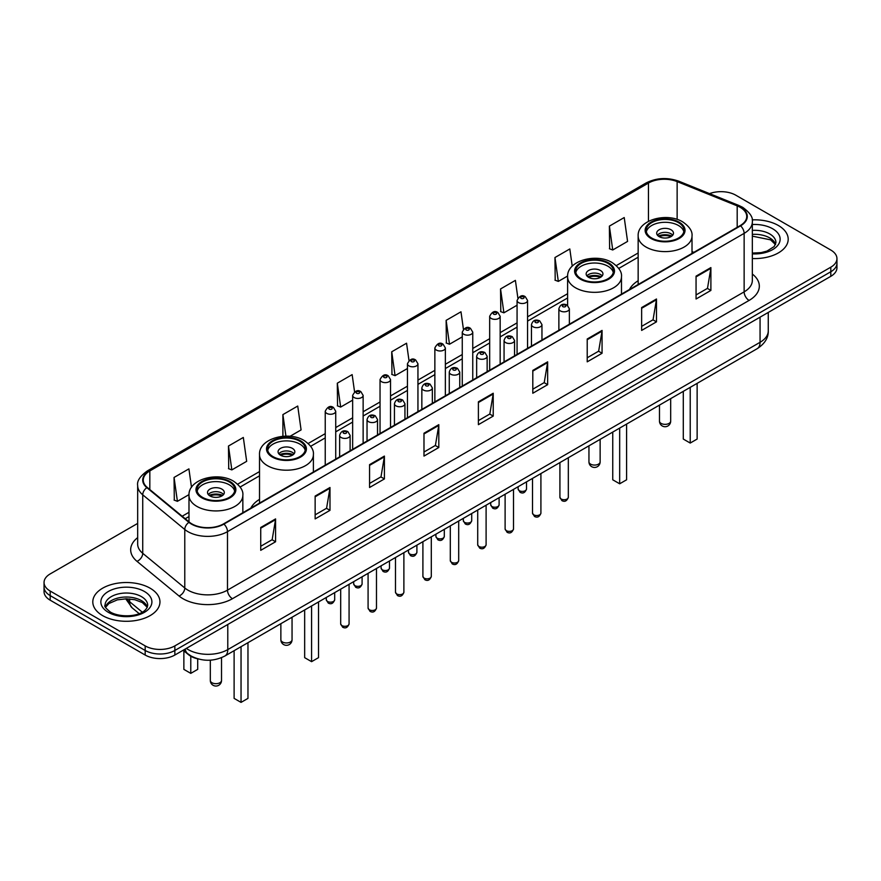 <?xml version="1.0" encoding="UTF-8"?>
<svg xmlns="http://www.w3.org/2000/svg" width="881" height="881" viewBox="0 0 881 881"><rect width="100%" height="100%" fill="white"/><g stroke="black" fill="none" stroke-linecap="round" stroke-linejoin="round"><path stroke-width="1.32" d="M259.521 499.351A37.079 21.408 0 0 0 250.832 508.117M638.152 280.742A37.079 21.408 0 0 0 629.463 289.519M198.357 658.988A20.99 12.114 180 0 1 188.347 654.55L183.127 650.255M137.667 523.413L50.195 573.916A20.99 12.114 0 0 0 44.05 582.484L44.05 591.625A20.99 12.114 0 0 0 50.195 600.192L145.178 655.035A20.99 12.114 0 0 0 174.856 655.035L830.805 276.326A20.99 12.114 0 0 0 836.95 267.758L836.95 263.188A20.99 12.114 0 0 1 830.805 271.755A20.99 12.114 0 0 0 836.95 263.188L836.95 258.618A20.99 12.114 0 0 0 830.805 250.05L735.822 195.208A20.99 12.114 0 0 0 709.546 193.622M44.05 582.484A20.99 12.114 0 0 0 50.195 591.052L145.178 645.894A20.99 12.114 0 0 0 174.856 645.894L174.856 650.464L830.805 271.755L174.856 650.464A20.99 12.114 0 0 1 145.178 650.464A20.99 12.114 0 0 0 174.856 650.464L174.856 655.035M50.195 591.052L50.195 595.622L145.178 650.464L50.195 595.622A20.99 12.114 0 0 1 44.05 587.054A20.99 12.114 0 0 0 50.195 595.622L50.195 600.192M778.364 225.492A33.577 19.382 0 0 0 752.176 219.865A33.577 19.382 0 0 1 778.364 225.492A33.577 19.382 0 0 1 788.198 239.191A33.577 19.382 0 0 0 778.364 225.492M150.122 588.2A33.577 19.382 0 0 0 113.528 583.993A33.577 19.382 0 0 0 92.802 601.91A33.577 19.382 0 0 0 102.637 615.621A33.577 19.382 0 0 0 139.231 619.817A33.577 19.382 0 0 0 159.957 601.91A33.577 19.382 0 0 0 150.122 588.2A33.577 19.382 0 0 0 113.528 583.993A33.577 19.382 0 0 0 92.802 601.91A33.577 19.382 0 0 0 102.637 615.621A33.577 19.382 0 0 0 139.231 619.817A33.577 19.382 0 0 0 159.957 601.91A33.577 19.382 0 0 0 150.122 588.2M740.172 207.321A22.388 12.929 180 0 1 746.736 216.462A22.388 12.929 180 0 1 740.172 225.602L223.532 523.887A22.388 12.929 180 0 1 189.36 522.158L147.314 487.479A22.388 12.929 180 0 1 143.273 480.068A22.388 12.929 180 0 1 149.825 470.928L648.46 183.05A22.388 12.929 180 0 1 677.137 181.596L737.188 205.868A22.388 12.929 180 0 1 740.172 207.321M740.569 207.09A22.95 13.248 0 0 0 737.507 205.603L677.456 181.332A22.95 13.248 0 0 0 648.075 182.819L149.429 470.707A22.95 13.248 0 0 0 146.863 487.667L188.908 522.345A22.95 13.248 0 0 0 223.928 524.107L740.569 225.833A22.95 13.248 0 0 0 740.569 207.09M260.732 527.477L260.732 550.328L275.577 541.76L275.577 518.909L260.732 527.477M260.732 546.275L272.163 539.679L275.511 519.669A5.594 3.227 -120 0 0 275.577 518.909M272.064 539.734L275.577 541.76M315.145 496.069L315.145 518.909L329.99 510.341L329.99 487.501L315.145 496.069M315.145 514.856L326.576 508.26L329.923 488.261A5.594 3.227 -120 0 0 329.99 487.501M326.477 508.315L329.99 510.341M369.557 464.65L369.557 487.501L384.402 478.934L384.402 456.083L369.557 464.65M369.557 483.449L380.988 476.841L384.347 456.843A5.594 3.227 -120 0 0 384.402 456.083M380.889 476.907L384.402 478.934M423.981 433.232L423.981 456.083L438.815 447.515L438.815 424.664L423.981 433.232M423.981 452.03L435.412 445.423L438.76 425.424A5.594 3.227 -120 0 0 438.815 424.664M435.302 445.489L438.815 447.515M696.056 276.149L696.056 299L710.89 290.433L710.89 267.582L696.056 276.149M696.056 294.948L707.487 288.351L710.835 268.342A5.594 3.227 -120 0 0 710.89 267.582M707.377 288.406L710.89 290.433M641.632 307.568L641.632 330.419L656.477 321.851L656.477 299L641.632 307.568M641.632 326.366L653.063 319.759L656.422 299.76A5.594 3.227 -120 0 0 656.477 299M652.964 319.825L656.477 321.851M587.22 338.987L587.22 361.838L602.064 353.27L602.064 330.419L587.22 338.987M587.22 357.774L598.651 351.178L601.998 331.179A5.594 3.227 -120 0 0 602.064 330.419M598.551 351.233L602.064 353.27M532.807 370.405L532.807 393.245L547.652 384.678L547.652 361.838L532.807 370.405M532.807 389.193L544.238 382.596L547.586 362.587A5.594 3.227 -120 0 0 547.652 361.838M544.139 382.651L547.652 384.678M478.394 401.813L478.394 424.664L493.228 416.096L493.228 393.245L478.394 401.813M478.394 420.611L489.825 414.015L493.173 394.005A5.594 3.227 -120 0 0 493.228 393.245M489.726 414.07L493.228 416.096M752.33 258.54A33.577 19.382 0 0 0 788.198 239.191A33.577 19.382 0 0 1 752.33 258.54M174.856 645.894L830.805 267.185A20.99 12.114 0 0 0 836.95 258.618M290.025 436.304L301.082 429.917L297.734 406.042L282.9 414.61L282.9 436.293M228.476 446.028L231.835 469.903L246.669 461.336L243.321 437.461L228.476 446.028L228.719 468.736M191.496 487.347L188.908 468.879L174.064 477.447L174.306 500.155M463.428 329.252L460.983 311.797L446.138 320.365L446.381 343.072M517.874 298.042L515.396 280.378L500.551 288.946L500.793 311.654M572.221 266.183L569.809 248.96L554.964 257.527L555.206 280.246M609.388 226.12L612.736 249.984L627.569 241.416L624.222 217.552L609.388 226.12L609.619 248.827M354.569 391.88L352.147 374.623L337.313 383.191L337.544 405.91M408.993 360.538L406.559 343.216L391.726 351.783L391.968 374.491M391.726 351.783L395.073 375.647L407.451 368.511M395.073 375.647L391.726 374.403M446.138 320.365L449.486 344.24L462.261 336.861M449.486 344.24L446.138 342.984M500.551 288.946L503.899 312.821L517.07 305.211M503.899 312.821L500.551 311.566M554.964 257.527L558.323 281.402L567.628 276.028M558.323 281.402L554.964 280.147M612.736 249.984L609.388 248.739M337.313 383.191L340.661 407.066L352.642 400.15M340.661 407.066L337.313 405.822M282.9 414.61L285.918 436.15M231.835 469.903L228.476 468.648M174.064 477.447L177.411 501.322L188.997 494.626M177.411 501.322L174.064 500.067M678.436 222.629A18.886 10.902 0 0 0 657.854 220.261A18.886 10.902 0 0 0 646.191 230.337A18.886 10.902 0 0 0 651.731 238.057A18.886 10.902 0 0 0 672.313 240.414A18.886 10.902 0 0 0 683.975 230.337A18.886 10.902 0 0 0 678.436 222.629M683.81 231.769A18.886 10.902 0 0 0 678.436 225.481A18.886 10.902 0 0 0 659.021 222.871A18.886 10.902 0 0 0 646.357 231.769M683.293 391.351L683.293 439.057L690.219 443.055L697.135 439.057L697.135 383.356M690.219 443.055L690.219 387.354M671.025 229.765A8.392 4.846 0 0 0 661.873 228.719A8.392 4.846 0 0 0 656.686 233.201A8.392 4.846 0 0 0 659.153 236.626A8.392 4.846 0 0 0 668.294 237.672A8.392 4.846 0 0 0 673.48 233.201A8.392 4.846 0 0 0 671.025 229.765M672.732 235.194A8.392 4.846 0 0 0 671.025 233.773A8.392 4.846 0 0 0 657.435 235.194M658.305 236.053A11.189 6.464 180 0 1 671.377 235.844L671.377 236.405M659.219 236.67A9.79 5.649 180 0 1 670.364 236.427L671.377 235.844M670.199 237.044L670.364 236.427M607.901 263.353A18.886 10.902 0 0 0 587.319 260.996A18.886 10.902 0 0 0 575.656 271.073A18.886 10.902 0 0 0 581.185 278.781A18.886 10.902 0 0 0 601.767 281.138A18.886 10.902 0 0 0 613.429 271.073A18.886 10.902 0 0 0 607.901 263.353M613.275 272.493A18.886 10.902 0 0 0 607.901 266.216A18.886 10.902 0 0 0 588.475 263.595A18.886 10.902 0 0 0 575.822 272.493M612.747 432.086L612.747 479.793L619.673 483.79L626.6 479.793L626.6 424.08M619.673 483.79L619.673 428.089M600.479 270.5A8.392 4.846 0 0 0 591.327 269.443A8.392 4.846 0 0 0 586.151 273.925A8.392 4.846 0 0 0 588.607 277.35A8.392 4.846 0 0 0 597.759 278.407A8.392 4.846 0 0 0 602.934 273.925A8.392 4.846 0 0 0 600.479 270.5M602.197 275.918A8.392 4.846 0 0 0 600.479 274.498A8.392 4.846 0 0 0 586.9 275.918M587.759 276.777A11.189 6.464 180 0 1 600.831 276.579L600.831 277.13M588.684 277.394A9.79 5.649 180 0 1 599.829 277.163L600.831 276.579M599.664 277.768L599.829 277.163M299.815 441.227A18.886 10.902 0 0 0 279.233 438.87A18.886 10.902 0 0 0 267.571 448.936A18.886 10.902 0 0 0 273.099 456.655A18.886 10.902 0 0 0 293.681 459.012A18.886 10.902 0 0 0 305.344 448.936A18.886 10.902 0 0 0 299.815 441.227M305.178 450.367A18.886 10.902 0 0 0 299.815 444.09A18.886 10.902 0 0 0 280.389 441.469A18.886 10.902 0 0 0 267.725 450.367M304.661 609.949L304.661 657.655L311.588 661.664L318.515 657.655L318.515 601.954M311.588 661.664L311.588 605.952M292.393 448.374A8.392 4.846 0 0 0 283.242 447.317A8.392 4.846 0 0 0 278.066 451.799A8.392 4.846 0 0 0 280.521 455.224A8.392 4.846 0 0 0 289.673 456.27A8.392 4.846 0 0 0 294.849 451.799A8.392 4.846 0 0 0 292.393 448.374M294.1 453.792A8.392 4.846 0 0 0 292.393 452.371A8.392 4.846 0 0 0 278.803 453.792M279.673 454.651A11.189 6.464 180 0 1 292.745 454.453L292.745 455.003M280.587 455.268A9.79 5.649 180 0 1 291.732 455.025L292.745 454.453M291.567 455.642L291.732 455.025M229.269 481.951A18.886 10.902 0 0 0 208.687 479.594A18.886 10.902 0 0 0 197.025 489.671A18.886 10.902 0 0 0 202.564 497.38A18.886 10.902 0 0 0 223.146 499.747A18.886 10.902 0 0 0 234.809 489.671A18.886 10.902 0 0 0 229.269 481.951M234.643 491.091A18.886 10.902 0 0 0 229.269 484.814A18.886 10.902 0 0 0 209.843 482.193A18.886 10.902 0 0 0 197.19 491.091M234.115 650.685L234.115 698.391L241.042 702.388L247.968 698.391L247.968 642.69M241.042 702.388L241.042 646.687M183.865 650.85L183.865 669.373L190.781 673.37L197.707 669.373L197.707 658.845M190.781 673.37L190.781 656.224M221.847 489.098A8.392 4.846 0 0 0 212.706 488.041A8.392 4.846 0 0 0 207.52 492.523A8.392 4.846 0 0 0 209.975 495.948A8.392 4.846 0 0 0 219.127 497.005A8.392 4.846 0 0 0 224.314 492.523A8.392 4.846 0 0 0 221.847 489.098M223.565 494.527A8.392 4.846 0 0 0 221.847 493.096A8.392 4.846 0 0 0 208.268 494.527M209.127 495.375A11.189 6.464 180 0 1 222.21 495.177L222.21 495.728M210.052 495.992A9.79 5.649 180 0 1 221.197 495.761L222.21 495.177M221.032 496.366L221.197 495.761M186.332 648.405A27.983 16.155 0 0 0 188.215 649.605A27.983 16.155 0 0 0 227.783 649.605L760.061 342.302A27.983 16.155 0 0 0 768.265 330.871C768.463 337.819 764.763 343.766 757.164 348.7L224.886 656.015A13.997 8.083 60 0 0 227.783 649.605L227.783 624.475M760.061 317.16L760.061 342.302A13.997 8.083 60 0 1 757.164 348.7M185.197 649.055A13.997 9.361 129.5 0 0 187.642 653.614L183.391 650.101M830.805 276.326L830.805 267.185M145.178 655.035L145.178 645.894M126.831 598.805A27.983 16.155 0 0 0 129.661 601.756L129.661 598.937M139.154 613.628L132.227 607.923A13.997 9.361 129.5 0 1 129.661 601.756L142.27 612.152M752.33 274.035A34.976 20.197 180 0 1 749.081 300.432L232.441 598.706A6.993 4.042 60 0 1 227.485 590.138L744.137 291.864A27.983 16.155 0 0 0 752.33 280.433L752.33 221.946A27.983 16.155 180 0 1 744.137 233.366A6.993 4.042 -120 0 0 740.569 225.833M232.441 598.706A34.976 20.197 180 0 1 182.973 598.706A34.976 20.197 180 0 1 179.052 596.019L136.996 561.34A34.976 20.197 180 0 1 137.667 537.641M187.917 590.138A27.983 16.155 0 0 0 227.485 590.138L227.485 531.65A27.983 16.155 180 0 1 184.779 529.492L142.733 494.825A27.983 16.155 180 0 1 137.667 485.552L137.667 544.051A27.983 16.155 0 0 0 142.733 553.312L184.779 587.979A27.983 16.155 0 0 0 187.917 590.138M752.33 221.946C753.266 217.574 750.05 212.695 742.683 207.321L739.005 205.537A6.993 3.282 112 0 0 737.507 205.603M739.005 205.537L678.954 181.255C667.369 177.158 656.367 177.753 645.96 183.039A6.993 4.042 60 0 1 648.075 182.819M149.429 470.707A6.993 4.042 -120 0 0 147.314 470.928C140.057 476.147 136.841 481.026 137.667 485.552M146.863 487.667A6.993 4.68 129.5 0 0 142.733 494.825L142.733 553.312A6.993 4.68 -50.5 0 1 136.996 561.34M678.954 181.255A6.993 3.282 112 0 0 677.456 181.332M188.908 522.345A6.993 4.68 129.5 0 0 184.779 529.492L184.779 587.979A6.993 4.68 -50.5 0 1 179.052 596.019M223.928 524.107A6.993 4.042 60 0 1 227.485 531.65L744.137 233.366L744.137 291.864A6.993 4.042 60 0 0 749.081 300.432M149.825 470.928L149.825 489.55M737.188 205.868L737.188 227.331M677.137 181.596L677.137 219.402M693.865 252.34L692.014 251.592M648.46 183.05L648.46 221.318M638.152 252.979L616.271 265.61M567.606 293.703L527.565 316.819M517.07 322.875L500.166 332.644M489.671 338.7L472.756 348.469M462.261 354.525L445.357 364.282M434.862 370.35L417.946 380.107M407.451 386.164L390.536 395.932M380.041 401.989L363.137 411.757M352.642 417.814L335.727 427.571M325.232 433.639L308.185 443.484M259.521 471.577L237.639 484.209M188.986 512.302L182.18 516.233M478.394 402.54L493.173 394.005M532.807 371.121L547.586 362.587M587.22 339.714L601.998 331.179M641.632 308.295L656.422 299.76M696.056 276.876L710.835 268.342M423.981 433.959L438.76 425.424M369.557 465.377L384.347 456.843M315.145 496.785L329.923 488.261M260.732 528.204L275.511 519.669M775.588 244.378A21.32 12.312 0 0 0 769.697 237.914A21.32 12.312 0 0 0 752.33 234.379M752.33 253.089L761.14 252.616L766.933 251.096L774.201 246.548L775.941 242.627A21.32 12.312 0 0 0 769.697 233.917A21.32 12.312 0 0 0 752.33 230.381M752.33 253.871A25.516 14.735 0 0 0 777.736 245.436A25.516 14.735 0 0 0 772.67 228.774A25.516 14.735 0 0 0 752.33 224.523M650.982 238.476A19.944 11.508 0 0 0 679.185 238.476A19.944 11.508 0 0 0 679.185 222.199A19.944 11.508 0 0 0 650.982 222.199A19.944 11.508 0 0 0 650.982 238.476M692.014 253.409L692.014 236.053A26.937 15.55 180 0 1 675.397 250.424A26.937 15.55 180 0 1 646.037 247.043A26.937 15.55 180 0 1 638.152 236.053L638.152 284.508M661.124 423.409A5.594 3.227 180 0 1 659.484 421.129A5.594 5.594 0 0 0 667.886 425.975A5.594 5.594 0 0 0 670.683 421.129A5.594 3.227 180 0 1 669.042 423.409A5.594 3.227 180 0 1 661.124 423.409M147.347 607.097A21.32 12.312 0 0 0 141.456 600.633A21.32 12.312 0 0 0 120.047 597.582A21.32 12.312 0 0 0 105.412 607.097M141.456 596.635A21.32 12.312 0 0 0 118.219 593.959A21.32 12.312 0 0 0 105.059 605.335C103.936 605.996 105.731 608.253 110.433 612.119C121.391 618.528 145.772 616.744 147.7 605.335A21.32 12.312 0 0 0 141.456 596.635M108.33 612.328A25.516 14.735 0 0 0 144.429 612.328A25.516 14.735 0 0 0 144.429 591.492A25.516 14.735 0 0 0 108.33 591.492A25.516 14.735 0 0 0 108.33 612.328M580.447 279.211A19.944 11.508 0 0 0 608.639 279.211A19.944 11.508 0 0 0 608.639 262.923A19.944 11.508 0 0 0 580.447 262.923A19.944 11.508 0 0 0 580.447 279.211M621.479 294.133L621.479 276.777A26.937 15.55 180 0 1 604.851 291.148A26.937 15.55 180 0 1 575.502 287.779A26.937 15.55 180 0 1 567.606 276.777L567.606 305.388M590.589 464.133A5.594 3.227 180 0 1 588.948 461.853A5.594 5.594 0 0 0 597.34 466.699A5.594 5.594 0 0 0 600.137 461.853A5.594 3.227 180 0 1 598.496 464.133A5.594 3.227 180 0 1 590.589 464.133M272.361 457.085A19.944 11.508 0 0 0 300.553 457.085A19.944 11.508 0 0 0 300.553 440.797A19.944 11.508 0 0 0 272.361 440.797A19.944 11.508 0 0 0 272.361 457.085M313.394 472.007L313.394 454.651A26.937 15.55 180 0 1 296.765 469.022A26.937 15.55 180 0 1 267.417 465.653A26.937 15.55 180 0 1 259.521 454.651L259.521 503.106M282.504 642.007A5.594 3.227 180 0 1 280.863 639.727A5.594 5.594 0 0 0 289.254 644.573A5.594 5.594 0 0 0 292.051 639.727A5.594 3.227 180 0 1 290.411 642.007A5.594 3.227 180 0 1 282.504 642.007M201.815 497.809A19.944 11.508 0 0 0 230.018 497.809A19.944 11.508 0 0 0 230.018 481.533A19.944 11.508 0 0 0 201.815 481.533A19.944 11.508 0 0 0 201.815 497.809M242.848 512.731L242.848 495.375A26.937 15.55 180 0 1 226.219 509.747A26.937 15.55 180 0 1 196.87 506.377A26.937 15.55 180 0 1 188.986 495.375L188.986 521.838M211.958 682.731A5.594 3.227 180 0 1 210.317 680.451A5.594 5.594 0 0 0 218.708 685.297A5.594 5.594 0 0 0 221.516 680.451A5.594 3.227 180 0 1 219.876 682.731A5.594 3.227 180 0 1 211.958 682.731M568.322 497.291C566.935 501.069 564.787 502.17 561.88 500.606L559.92 497.291A4.196 2.423 0 0 0 561.153 499.009A4.196 2.423 0 0 0 565.723 499.538A4.196 2.423 0 0 0 568.322 497.291L568.322 457.735M560.415 310.938A5.242 3.028 180 0 1 558.873 308.791C560.217 304.496 562.959 303.24 567.111 305.057L569.368 308.791A5.242 3.028 180 0 1 566.131 311.599A5.242 3.028 180 0 1 560.415 310.938M565.36 305.222A1.751 1.013 0 0 0 562.882 305.222A1.751 1.013 0 0 0 562.882 306.654A1.751 1.013 0 0 0 565.36 306.654A1.751 1.013 0 0 0 565.36 305.222M540.912 513.116C539.535 516.894 537.388 517.995 534.47 516.431L532.52 513.116A4.196 2.423 0 0 0 533.743 514.834A4.196 2.423 0 0 0 538.324 515.352A4.196 2.423 0 0 0 540.912 513.116L540.912 473.56M533.005 326.763A5.242 3.028 180 0 1 531.463 324.615C532.807 320.31 535.549 319.065 539.701 320.871L541.958 324.615A5.242 3.028 180 0 1 538.72 327.413A5.242 3.028 180 0 1 533.005 326.763M537.95 321.047A1.751 1.013 0 0 0 535.483 321.047A1.751 1.013 0 0 0 535.483 322.479A1.751 1.013 0 0 0 537.95 322.479A1.751 1.013 0 0 0 537.95 321.047M513.513 528.941C512.125 532.719 509.978 533.82 507.071 532.256L505.11 528.941A4.196 2.423 0 0 0 506.344 530.648A4.196 2.423 0 0 0 510.914 531.177A4.196 2.423 0 0 0 513.513 528.941L513.513 489.373M505.595 342.577A5.242 3.028 180 0 1 504.064 340.44C505.408 336.135 508.15 334.89 512.29 336.696L514.559 340.44A5.242 3.028 180 0 1 511.321 343.238A5.242 3.028 180 0 1 505.595 342.577M510.551 336.872A1.751 1.013 0 0 0 508.073 336.872A1.751 1.013 0 0 0 508.073 338.293A1.751 1.013 0 0 0 510.551 338.293A1.751 1.013 0 0 0 510.551 336.872M486.103 544.766C484.715 548.533 482.568 549.645 479.66 548.081L477.711 544.766A4.196 2.423 0 0 0 478.934 546.473A4.196 2.423 0 0 0 483.515 547.002A4.196 2.423 0 0 0 486.103 544.766L486.103 505.198M478.196 358.402A5.242 3.028 180 0 1 476.654 356.265C477.998 351.96 480.74 350.715 484.891 352.521L487.149 356.265A5.242 3.028 180 0 1 483.911 359.063A5.242 3.028 180 0 1 478.196 358.402M483.14 352.697A1.751 1.013 0 0 0 480.663 352.697A1.751 1.013 0 0 0 480.663 354.118A1.751 1.013 0 0 0 483.14 354.118A1.751 1.013 0 0 0 483.14 352.697M458.693 560.58C457.316 564.358 455.169 565.47 452.25 563.895L450.301 560.58A4.196 2.423 0 0 0 451.535 562.298A4.196 2.423 0 0 0 456.105 562.827A4.196 2.423 0 0 0 458.693 560.58L458.693 521.023M450.786 374.227A5.242 3.028 180 0 1 449.255 372.079C450.598 367.784 453.341 366.529 457.481 368.346L459.75 372.079A5.242 3.028 180 0 1 456.512 374.888A5.242 3.028 180 0 1 450.786 374.227M455.741 368.511A1.751 1.013 0 0 0 453.263 368.511A1.751 1.013 0 0 0 453.263 369.943A1.751 1.013 0 0 0 455.741 369.943A1.751 1.013 0 0 0 455.741 368.511M431.294 576.405C429.906 580.183 427.759 581.284 424.851 579.72L422.902 576.405A4.196 2.423 0 0 0 424.124 578.123A4.196 2.423 0 0 0 428.706 578.641A4.196 2.423 0 0 0 431.294 576.405L431.294 536.848M423.387 390.052A5.242 3.028 180 0 1 421.845 387.904C423.188 383.598 425.93 382.354 430.082 384.16L432.34 387.904A5.242 3.028 180 0 1 429.102 390.701A5.242 3.028 180 0 1 423.387 390.052M428.331 384.336A1.751 1.013 0 0 0 425.853 384.336A1.751 1.013 0 0 0 425.853 385.768A1.751 1.013 0 0 0 428.331 385.768A1.751 1.013 0 0 0 428.331 384.336M403.883 592.23C402.507 596.008 400.359 597.109 397.441 595.545L395.492 592.23A4.196 2.423 0 0 0 396.725 593.937A4.196 2.423 0 0 0 401.296 594.466A4.196 2.423 0 0 0 403.883 592.23L403.883 552.662M395.976 405.877A5.242 3.028 180 0 1 394.446 403.729C395.778 399.423 398.531 398.179 402.672 399.985L404.941 403.729A5.242 3.028 180 0 1 401.692 406.526A5.242 3.028 180 0 1 395.976 405.877M400.921 400.161A1.751 1.013 0 0 0 398.454 400.161A1.751 1.013 0 0 0 398.454 401.593A1.751 1.013 0 0 0 400.921 401.593A1.751 1.013 0 0 0 400.921 400.161M376.484 608.055C375.097 611.821 372.949 612.934 370.042 611.37L368.082 608.055A4.196 2.423 0 0 0 369.315 609.762A4.196 2.423 0 0 0 373.885 610.291A4.196 2.423 0 0 0 376.484 608.055L376.484 568.487M368.577 421.691A5.242 3.028 180 0 1 367.036 419.554C368.379 415.248 371.121 414.004 375.273 415.81L377.531 419.554A5.242 3.028 180 0 1 374.293 422.351A5.242 3.028 180 0 1 368.577 421.691M373.522 415.986A1.751 1.013 0 0 0 371.044 415.986A1.751 1.013 0 0 0 371.044 417.407A1.751 1.013 0 0 0 373.522 417.407A1.751 1.013 0 0 0 373.522 415.986M349.074 623.869C347.698 627.646 345.55 628.759 342.632 627.184L340.683 623.869A4.196 2.423 0 0 0 341.905 625.587A4.196 2.423 0 0 0 346.486 626.116A4.196 2.423 0 0 0 349.074 623.869L349.074 584.312M341.167 437.516A5.242 3.028 180 0 1 339.637 435.379C340.969 431.073 343.711 429.818 347.863 431.635L350.12 435.379A5.242 3.028 180 0 1 346.883 438.176A5.242 3.028 180 0 1 341.167 437.516M346.112 431.8A1.751 1.013 0 0 0 343.645 431.8A1.751 1.013 0 0 0 343.645 433.232A1.751 1.013 0 0 0 346.112 433.232A1.751 1.013 0 0 0 346.112 431.8M519.35 490.695A4.196 2.423 0 0 0 523.931 491.224A4.196 2.423 0 0 0 526.519 488.988C525.131 492.754 522.984 493.867 520.076 492.303L518.127 488.988A4.196 2.423 0 0 0 519.35 490.695M527.565 348.347L527.565 300.487A5.242 3.028 180 0 1 524.327 303.284A5.242 3.028 180 0 1 518.612 302.624A5.242 3.028 180 0 1 517.07 300.487L517.07 354.404M521.078 298.34A1.751 1.013 0 0 0 523.556 298.34A1.751 1.013 0 0 0 523.556 296.919A1.751 1.013 0 0 0 521.078 296.919A1.751 1.013 0 0 0 521.078 298.34M491.95 506.52A4.196 2.423 0 0 0 496.521 507.049A4.196 2.423 0 0 0 499.109 504.802C497.732 508.579 495.585 509.692 492.666 508.117L490.717 504.802A4.196 2.423 0 0 0 491.95 506.52M500.166 364.172L500.166 316.312A5.242 3.028 180 0 1 496.928 319.109A5.242 3.028 180 0 1 491.202 318.448A5.242 3.028 180 0 1 489.671 316.312L489.671 370.229M493.679 314.165A1.751 1.013 0 0 0 496.146 314.165A1.751 1.013 0 0 0 496.146 312.733A1.751 1.013 0 0 0 493.679 312.733A1.751 1.013 0 0 0 493.679 314.165M464.54 522.345A4.196 2.423 0 0 0 469.11 522.862A4.196 2.423 0 0 0 471.709 520.627C470.322 524.404 468.174 525.505 465.267 523.942L463.307 520.627A4.196 2.423 0 0 0 464.54 522.345M472.756 379.997L472.756 332.126A5.242 3.028 180 0 1 469.518 334.923A5.242 3.028 180 0 1 463.802 334.273A5.242 3.028 180 0 1 462.261 332.126L462.261 386.054M466.269 329.99A1.751 1.013 0 0 0 468.747 329.99A1.751 1.013 0 0 0 468.747 328.558A1.751 1.013 0 0 0 466.269 328.558A1.751 1.013 0 0 0 466.269 329.99M437.141 538.17A4.196 2.423 0 0 0 441.711 538.687A4.196 2.423 0 0 0 444.299 536.452C442.923 540.229 440.775 541.33 437.857 539.767L435.908 536.452A4.196 2.423 0 0 0 437.141 538.17M445.357 395.811L445.357 347.951A5.242 3.028 180 0 1 442.108 350.748A5.242 3.028 180 0 1 436.392 350.098A5.242 3.028 180 0 1 434.862 347.951L434.862 401.879M438.87 345.815A1.751 1.013 0 0 0 441.337 345.815A1.751 1.013 0 0 0 441.337 344.383A1.751 1.013 0 0 0 438.87 344.383A1.751 1.013 0 0 0 438.87 345.815M409.731 553.984A4.196 2.423 0 0 0 414.301 554.512A4.196 2.423 0 0 0 416.9 552.277C415.513 556.043 413.365 557.155 410.458 555.592L408.498 552.277A4.196 2.423 0 0 0 409.731 553.984M417.946 411.636L417.946 363.776A5.242 3.028 180 0 1 414.709 366.573A5.242 3.028 180 0 1 408.993 365.912A5.242 3.028 180 0 1 407.451 363.776L407.451 417.693M411.46 361.628A1.751 1.013 0 0 0 413.938 361.628A1.751 1.013 0 0 0 413.938 360.208A1.751 1.013 0 0 0 411.46 360.208A1.751 1.013 0 0 0 411.46 361.628M382.321 569.809A4.196 2.423 0 0 0 386.902 570.337A4.196 2.423 0 0 0 389.49 568.091C388.114 571.868 385.966 572.98 383.048 571.406L381.099 568.091A4.196 2.423 0 0 0 382.321 569.809M390.536 427.461L390.536 379.601A5.242 3.028 180 0 1 387.299 382.398A5.242 3.028 180 0 1 381.583 381.737A5.242 3.028 180 0 1 380.041 379.601L380.041 433.518M384.061 377.453A1.751 1.013 0 0 0 386.528 377.453A1.751 1.013 0 0 0 386.528 376.022A1.751 1.013 0 0 0 384.061 376.022A1.751 1.013 0 0 0 384.061 377.453M354.922 585.634A4.196 2.423 0 0 0 359.492 586.162A4.196 2.423 0 0 0 362.091 583.916C360.703 587.693 358.556 588.794 355.649 587.231L353.688 583.916A4.196 2.423 0 0 0 354.922 585.634M363.137 443.286L363.137 395.415A5.242 3.028 180 0 1 359.9 398.212A5.242 3.028 180 0 1 354.173 397.562A5.242 3.028 180 0 1 352.642 395.415L352.642 449.343M356.651 393.278A1.751 1.013 0 0 0 359.129 393.278A1.751 1.013 0 0 0 359.129 391.847A1.751 1.013 0 0 0 356.651 391.847A1.751 1.013 0 0 0 356.651 393.278M327.512 601.459A4.196 2.423 0 0 0 332.093 601.976A4.196 2.423 0 0 0 334.681 599.741C333.293 603.518 331.146 604.619 328.239 603.056L326.289 599.741A4.196 2.423 0 0 0 327.512 601.459M335.727 459.1L335.727 411.24A5.242 3.028 180 0 1 332.489 414.037A5.242 3.028 180 0 1 326.774 413.387A5.242 3.028 180 0 1 325.232 411.24L325.232 465.168M329.252 409.103A1.751 1.013 0 0 0 331.719 409.103A1.751 1.013 0 0 0 331.719 407.672A1.751 1.013 0 0 0 329.252 407.672A1.751 1.013 0 0 0 329.252 409.103M224.886 656.015C213.631 661.664 202.366 661.664 191.111 656.015L187.642 653.614M768.265 330.871L768.265 312.436M132.227 607.923L125.697 598.805M645.96 183.039L147.314 470.928M638.152 257.23L618.748 268.441M567.606 297.965L527.565 321.08M517.07 327.137L500.166 336.905M489.671 342.962L472.756 352.719M462.261 358.787L445.357 368.544M434.862 374.601L417.946 384.369M407.451 390.426L390.536 400.194M380.041 406.251L363.137 416.008M352.642 422.076L335.727 431.833M325.232 437.89L310.663 446.304M259.521 475.828L240.117 487.039M188.986 516.563L185.219 518.733M775.489 244.621L770.567 239.841L752.33 236.152M692.014 236.053C692.609 231.307 689.493 226.582 682.676 221.858C666.807 212.024 637.216 219.909 638.152 236.053M670.683 398.63L670.683 421.129M659.484 405.095L659.484 421.129M147.248 607.339L142.326 602.549L134.826 599.719L126.357 598.794L117.338 599.862L108.914 603.529L105.511 607.339M621.479 276.777C622.063 272.042 618.958 267.306 612.141 262.582C596.261 252.759 566.681 260.633 567.606 276.777M600.137 439.366L600.137 461.853M588.948 445.819L588.948 461.853M313.394 454.651C313.977 449.916 310.872 445.18 304.055 440.456C288.175 430.633 258.585 438.507 259.521 454.651M292.051 617.229L292.051 639.727M280.863 623.693L280.863 639.727M242.848 495.375C243.442 490.64 240.326 485.905 233.509 481.18C217.629 471.357 188.049 479.242 188.986 495.375M221.516 657.667L221.516 680.451M210.317 660.177L210.317 680.451M559.92 497.291L559.92 462.58M558.873 330.276L558.873 308.791M569.368 324.219L569.368 308.791M532.52 513.116L532.52 478.405M531.463 346.101L531.463 324.615M541.958 340.033L541.958 324.615M505.11 528.941L505.11 494.23M504.064 361.915L504.064 340.44M514.559 355.858L514.559 340.44M477.711 544.766L477.711 510.044M476.654 377.74L476.654 356.265M487.149 371.683L487.149 356.265M450.301 560.58L450.301 525.869M449.255 393.565L449.255 372.079M459.75 387.508L459.75 372.079M422.902 576.405L422.902 541.694M421.845 409.39L421.845 387.904M432.34 403.333L432.34 387.904M395.492 592.23L395.492 557.519M394.446 425.204L394.446 403.729M404.941 419.147L404.941 403.729M368.082 608.055L368.082 573.333M367.036 441.029L367.036 419.554M377.531 434.972L377.531 419.554M340.683 623.869L340.683 589.158M339.637 456.854L339.637 435.379M350.12 450.797L350.12 435.379M526.519 488.988L526.519 481.863M527.565 300.487L525.307 296.743C522.257 294.54 519.515 295.796 517.07 300.487M518.127 488.988L518.127 486.708M499.109 504.802L499.109 497.688M500.166 316.312L497.897 312.568C494.858 310.365 492.116 311.61 489.671 316.312M490.717 504.802L490.717 502.533M471.709 520.627L471.709 513.513M472.756 332.126L470.498 328.382C467.448 326.19 464.705 327.435 462.261 332.126M463.307 520.627L463.307 518.358M444.299 536.452L444.299 529.338M445.357 347.951L443.088 344.207C440.048 342.015 437.306 343.26 434.862 347.951M435.908 536.452L435.908 534.183M416.9 552.277L416.9 545.152M417.946 363.776L415.689 360.032C412.638 357.829 409.896 359.085 407.451 363.776M408.498 552.277L408.498 549.997M389.49 568.091L389.49 560.977M390.536 379.601L388.279 375.857C385.239 373.654 382.486 374.899 380.041 379.601M381.099 568.091L381.099 565.822M362.091 583.916L362.091 576.802M363.137 395.415L360.869 391.671C357.829 389.479 355.087 390.724 352.642 395.415M353.688 583.916L353.688 581.647M334.681 599.741L334.681 592.627M335.727 411.24L333.47 407.496C330.43 405.304 327.677 406.548 325.232 411.24M326.289 599.741L326.289 597.472"/></g></svg>
